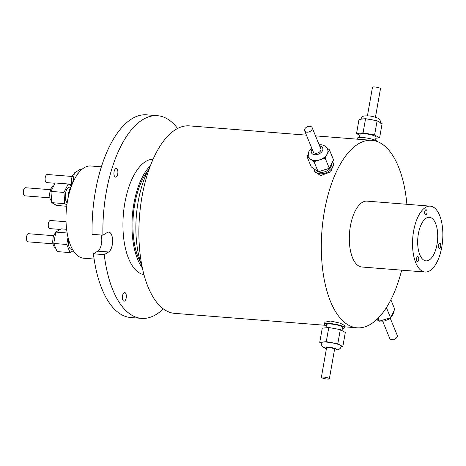 <?xml version="1.0" encoding="UTF-8"?>
<svg xmlns="http://www.w3.org/2000/svg" width="466" height="466" viewBox="0 0 466 466"><rect width="100%" height="100%" fill="white"/><g stroke="black" fill="none" stroke-linecap="round" stroke-linejoin="round"><path stroke-width="0.7" d="M309.873 126.327A4.066 2.697 157.7 0 1 312.168 127.707A4.066 2.697 157.7 0 1 310.991 130.8A4.066 2.697 157.7 0 1 306.937 132.169A4.066 2.697 157.7 0 1 304.642 130.789A4.066 2.697 157.7 0 1 305.818 127.696A4.066 2.697 157.7 0 1 309.873 126.327M304.642 130.789L313.298 151.904A4.066 2.697 -22.3 0 0 315.593 153.285A4.066 2.697 -22.3 0 0 319.647 151.916A4.066 2.697 -22.3 0 0 320.824 148.823L312.168 127.707M327.633 149.359A10.165 6.745 157.7 0 1 327.65 149.394A10.165 6.745 157.7 0 1 327.272 153.966A10.165 6.745 157.7 0 1 319.583 159.931A10.165 6.745 157.7 0 1 314.573 160.549A10.165 6.745 157.7 0 1 310.548 159.215L307.094 156.751L308.3 154.351M318.377 171.744A8.132 5.394 -22.3 0 0 320.73 172.321A8.132 5.394 -22.3 0 0 331.408 164.143M332.602 161.766A10.165 6.745 157.7 0 1 333.073 162.628A10.165 6.745 157.7 0 1 330.132 170.364A10.165 6.745 157.7 0 1 319.996 173.783A10.165 6.745 157.7 0 1 314.259 170.34A10.165 6.745 157.7 0 1 313.921 168.791M333.073 162.628L333.708 164.178L330.738 171.849L320.73 175.571L314.894 171.884L314.259 170.34M359.496 137.493L360.067 134.266A8.132 1.497 10 0 1 364.61 133.719A8.132 1.497 10 0 1 376.079 137.086L375.514 140.313M367.441 115.83L372.48 87.247A4.066 0.746 10 0 1 374.751 86.973A4.066 0.746 10 0 1 380.489 88.656L375.45 117.246M357.137 139.171L357.3 138.245A10.165 1.87 10 0 1 362.979 137.563A10.165 1.87 10 0 1 377.291 141.542M382.702 321.266L389.681 338.293A4.066 2.697 -22.3 0 0 391.976 339.673A4.066 2.697 -22.3 0 0 396.03 338.304A4.066 2.697 -22.3 0 0 397.207 335.211L390.228 318.179M327.103 379.027A4.066 0.746 -170 0 0 329.375 378.753A4.066 0.746 -170 0 0 323.637 377.07A4.066 0.746 -170 0 0 321.365 377.344A4.066 0.746 -170 0 0 327.103 379.027M329.375 378.753L334.576 349.232A4.066 0.746 -170 0 0 328.839 347.549A4.066 0.746 -170 0 0 326.567 347.822L321.365 377.344M341.281 346.308A10.165 1.87 -170 0 0 341.293 346.255A10.165 1.87 -170 0 0 340.314 345.207A10.165 1.87 -170 0 0 332.042 342.731A10.165 1.87 -170 0 0 326.951 342.05A10.165 1.87 -170 0 0 323.014 342.015A10.165 1.87 -170 0 0 321.272 342.731A10.165 1.87 -170 0 0 321.266 342.778M341.992 330.575L342.551 327.406A8.132 1.497 -170 0 0 331.076 324.039A8.132 1.497 -170 0 0 326.532 324.581L325.967 327.796M342.353 328.507A10.165 1.87 -170 0 0 344.549 327.755A10.165 1.87 -170 0 0 330.208 323.55A10.165 1.87 -170 0 0 324.528 324.231A10.165 1.87 -170 0 0 326.334 325.687M344.549 327.755L344.916 325.676L340.39 323.223L330.65 321.045L324.895 322.146L324.528 324.231M438.448 246.514A2.54 1.153 94.5 0 0 439.403 248.343A2.54 1.153 94.5 0 0 440.754 245.11A2.54 1.153 94.5 0 0 439.805 243.281A2.54 1.153 94.5 0 0 438.448 246.514M416.453 259.859A2.54 1.153 94.5 0 0 417.402 261.688A2.54 1.153 94.5 0 0 418.759 258.455A2.54 1.153 94.5 0 0 417.804 256.626A2.54 1.153 94.5 0 0 416.453 259.859M424.707 212.985A2.54 1.153 94.5 0 0 425.662 214.82A2.54 1.153 94.5 0 0 427.019 211.587A2.54 1.153 94.5 0 0 426.064 209.752A2.54 1.153 94.5 0 0 424.707 212.985M53.573 235.703L28.624 233.722A4.066 1.847 94.5 0 0 26.457 238.901A4.066 1.847 94.5 0 0 27.983 241.831L52.932 243.811M50.439 189.703L25.49 187.728A4.066 1.847 94.5 0 0 24.902 187.88A4.066 1.847 94.5 0 0 23.3 192.272A4.066 1.847 94.5 0 0 24.844 195.831L49.798 197.811M72.236 176.48L47.287 174.5A4.066 1.847 94.5 0 0 45.12 179.678A4.066 1.847 94.5 0 0 46.647 182.608L55.04 183.272M68.589 239.571A8.132 3.687 94.5 0 0 68.409 243.491A8.132 3.687 94.5 0 0 71.461 249.357L72.515 249.438M70.826 187.239L69.609 187.146A8.132 3.687 94.5 0 0 68.438 187.454A8.132 3.687 94.5 0 0 65.292 194.934A8.132 3.687 94.5 0 0 67.191 202.85M66.044 221.74L50.421 220.5A4.066 1.847 94.5 0 0 49.833 220.657A4.066 1.847 94.5 0 0 48.237 225.049A4.066 1.847 94.5 0 0 49.78 228.608L60.155 229.429M117.875 171.657A4.322 1.957 -85.5 0 1 115.568 177.156A4.322 1.957 -85.5 0 1 113.949 174.039A4.322 1.957 -85.5 0 1 116.25 168.541A4.322 1.957 -85.5 0 1 117.875 171.657M126.327 295.694A4.322 1.957 -85.5 0 1 124.026 301.193A4.322 1.957 -85.5 0 1 122.401 298.077A4.322 1.957 -85.5 0 1 124.707 292.578A4.322 1.957 -85.5 0 1 126.327 295.694M101.419 166.822L90.87 165.989A46.251 20.982 94.5 0 0 66.201 224.845A46.251 20.982 94.5 0 0 83.56 258.205L94.109 259.038M153.116 159.238A57.941 26.282 94.5 0 0 123.205 233.006A57.941 26.282 94.5 0 0 143.965 274.678M150.483 165.599A57.941 26.282 94.5 0 0 132.233 233.722A57.941 26.282 94.5 0 0 142.369 267.985M148.031 170.498A55.908 25.356 94.5 0 0 133.16 233.163A55.908 25.356 94.5 0 0 140.72 262.76M150.035 166.787A69.125 31.35 94.5 0 0 136.189 237.52A69.125 31.35 94.5 0 0 142.113 266.733M430.299 206.153L367.08 201.137A33.039 14.988 94.5 0 0 349.459 243.182A33.039 14.988 94.5 0 0 361.861 267.006L425.079 272.022A33.039 14.988 94.5 0 0 442.7 229.977A33.039 14.988 94.5 0 0 430.299 206.153A33.039 14.988 94.5 0 0 412.678 248.192A33.039 14.988 94.5 0 0 425.079 272.022M417.763 245.11A21.855 9.914 94.5 0 0 425.982 260.873A21.855 9.914 94.5 0 0 437.621 233.064A21.855 9.914 94.5 0 0 429.436 217.302A21.855 9.914 94.5 0 0 417.763 245.11M306.43 135.152L189.47 125.878A94.027 42.651 94.5 0 0 139.322 245.53A94.027 42.651 94.5 0 0 174.61 313.35L325.577 325.315M406.888 204.294A94.027 42.651 94.5 0 0 371.903 140.336A94.027 42.651 94.5 0 0 321.75 259.987A94.027 42.651 94.5 0 0 357.043 327.808A94.027 42.651 94.5 0 0 401.669 270.163M326.852 147.943L329.392 149.749L325.157 158.178L314.008 161.679L310.548 159.215A10.165 6.745 157.7 0 1 308.836 157.106A10.165 6.745 157.7 0 1 308.824 157.071M322.088 144.943L323.002 145.194M341.17 346.797L342.813 346.622L337.809 343.797L326.276 341.671L319.746 342.364L321.202 343.186M177.628 128.494A101.652 46.105 94.5 0 0 157.56 115.702L146.726 114.84A101.652 46.105 94.5 0 0 92.076 234.311L102.91 235.167L107.302 232.505A10.165 4.613 -85.5 0 1 108.764 232.12A10.165 4.613 -85.5 0 1 112.632 241.015A10.165 4.613 -85.5 0 1 108.63 251.995L104.244 254.657A101.652 46.105 94.5 0 0 141.495 318.371A101.652 46.105 94.5 0 0 163.327 308.894M101.122 235.027A10.165 4.613 -85.5 0 1 97.79 251.139L93.404 253.801A101.652 46.105 94.5 0 0 130.661 317.515L141.495 318.371M157.56 115.702A101.652 46.105 94.5 0 0 102.91 235.167M104.244 254.657L93.404 253.801M71.251 186.703A10.165 4.613 94.5 0 0 68.275 197.071M66.894 204.9L64.733 203.677L63.964 192.429L68.199 184L71.554 185.893M73.267 250.691L70.104 252.613L66.772 244.487L68.024 237.351M72.591 183.301L74.432 172.869L79.762 169.636L81.503 169.77M78.364 173.183L74.432 172.869M68.199 184L55.198 182.969L50.963 191.398L63.964 192.429M66.72 206.263L56.73 205.471L51.726 202.646L50.963 191.398M64.733 203.677L51.726 202.646M66.772 244.487L53.765 243.456L55.769 232.091L61.098 228.858L66.621 229.295M67.151 232.994L55.769 232.091M70.104 252.613L57.097 251.582L53.765 243.456M342.813 346.622L345.312 332.45L340.308 329.625L328.775 327.499L322.245 328.192L319.746 342.364M326.276 341.671L328.775 327.499M337.809 343.797L340.308 329.625M376.872 319.391L379.371 321.179L390.52 317.678L394.754 309.249L390.863 299.755M379.371 321.179L378.136 318.156M390.52 317.678L386.39 307.607M359.863 135.425L356.542 133.55L359.036 119.378L365.565 118.684L377.099 120.811L382.103 123.636L379.604 137.808L375.887 138.204M356.542 133.55L363.072 132.851L374.606 134.983L379.604 137.808M365.565 118.684L363.072 132.851M377.099 120.811L374.606 134.983M325.157 158.178L329.311 168.313L318.162 171.814L311.247 166.886L307.094 156.751M314.008 161.679L318.162 171.814M329.392 149.749L333.545 159.89L329.311 168.313M319.146 144.734L320.736 144.745C323.864 144.943 326.159 146.47 327.621 149.324A10.165 6.745 157.7 0 1 324.68 157.059A10.165 6.745 157.7 0 1 314.544 160.479A10.165 6.745 157.7 0 1 308.807 157.036L308.836 157.106M312.156 149.114A6.099 4.048 -22.3 0 0 314.859 154.741A6.099 4.048 -22.3 0 0 322.39 150.967A6.099 4.048 -22.3 0 0 319.682 146.033M380.349 122.645A10.165 1.87 -170 0 0 378.439 121.568M374.53 120.339A10.165 1.87 -170 0 0 368.088 119.145M321.272 342.731L321.255 342.83A10.165 1.87 10 0 1 326.934 342.143A10.165 1.87 10 0 1 341.275 346.355L340.512 348.143L338.712 349.593L334.407 350.17M334.431 350.059A6.099 1.118 -170 0 0 335.619 348.772A6.099 1.118 -170 0 0 327.971 347.059A6.099 1.118 -170 0 0 326.421 348.644M108.63 251.995L97.79 251.139M393.036 312.68A10.165 6.745 157.7 0 1 392.18 314.381M386.401 318.971A10.165 6.745 157.7 0 1 383.518 319.874M363.905 118.859A10.165 1.87 -170 0 0 361.214 119.145M380.6 123.17C380.489 120.298 379.464 118.585 377.524 118.044C373.936 116.675 370.86 115.952 368.309 115.888C362.484 115.836 362.461 115.976 360.573 119.646M376.586 319.659L378.852 320.806M379.767 321.057L384.234 321.068L389.017 319.099L391.999 316.233L393.339 313.321L393.549 311.649M55.786 248.39L54.085 246.642L53.211 244.807L52.652 241.877L53.217 236.716L54.015 234.736L55.687 232.563M51.65 201.545L50.078 198.825L49.53 193.757L50.899 188.707L52.274 186.819L53.817 185.707M71.781 185.293L71.327 180.499L71.881 177.494L72.679 175.519L74.35 173.34M68.857 184.367L71.595 184.588M315.517 135.868L371.903 140.336M344.712 326.829L357.043 327.808M321.255 342.83L321.359 344.764L322.554 346.745L326.398 348.754M311.626 147.821L309.022 151.223L308.521 152.638L308.807 157.036"/></g></svg>
